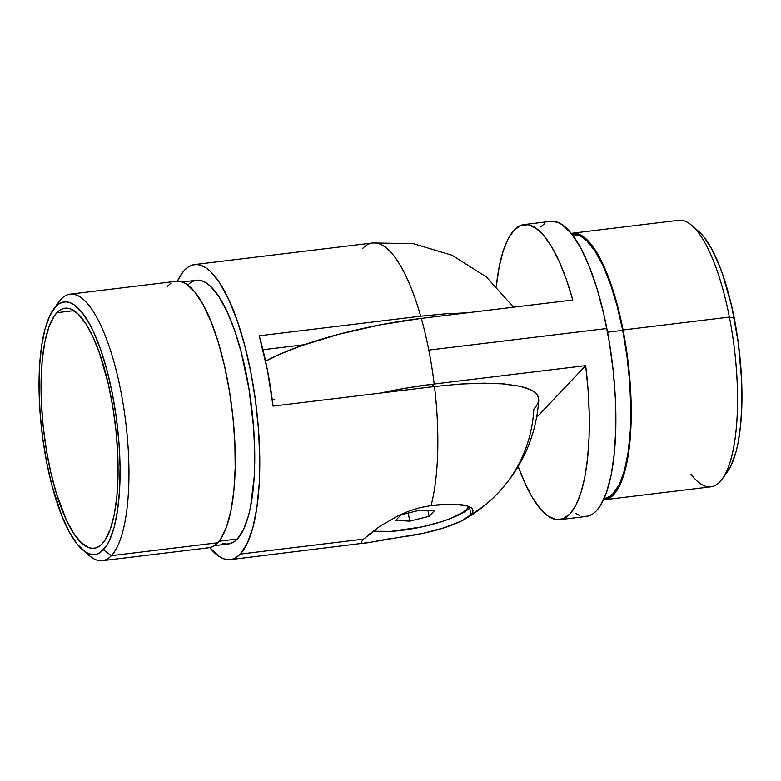 <?xml version="1.0" encoding="UTF-8"?>
<svg xmlns="http://www.w3.org/2000/svg" width="781" height="781" viewBox="0 0 781 781"><rect width="100%" height="100%" fill="white"/><g stroke="black" fill="none" stroke-linecap="round" stroke-linejoin="round"><path stroke-width="1.17" d="M56.193 306.006A134.234 39.89 83.1 0 1 61.045 299.172L55.715 306.679A127.225 37.81 83.1 0 1 112.347 393.644A127.225 37.81 83.1 0 1 103.404 549.775L111.371 555.672A134.234 39.89 -96.9 0 0 120.801 390.93A134.234 39.89 -96.9 0 0 61.045 299.172A134.234 39.89 83.1 0 1 70.036 294.164A134.234 39.89 83.1 0 1 123.574 406.618A134.234 39.89 83.1 0 1 111.371 555.672L217.674 542.766A134.234 39.89 -96.9 0 0 229.878 393.722A134.234 39.89 -96.9 0 0 176.34 281.267L70.036 294.164M102.223 543.752A120.909 35.936 83.1 0 1 94.13 548.262A120.909 35.936 83.1 0 1 45.903 446.966A120.909 35.936 83.1 0 1 56.896 312.703L73.931 310.633L56.896 312.703L60.059 310.037L63.407 308.505L66.922 308.134L70.544 308.915L78.032 313.913L85.568 323.295L92.88 336.709L99.675 353.647L108.354 384.193L112.796 406.833L115.959 430.302L117.726 453.693L118.029 476.107L116.847 496.677L114.241 514.611L110.297 529.235L105.171 539.974L102.223 543.752L99.06 546.417L95.712 547.95L92.207 548.321L88.575 547.54L81.097 542.541L73.551 533.159L66.239 519.746L56.32 493.221L50.775 472.261L46.323 449.622L43.16 426.153L41.393 402.762L41.09 380.347L42.272 359.777L44.878 341.844L48.822 327.219L53.948 316.481L56.896 312.703A120.909 35.936 83.1 0 1 64.999 308.192A120.909 35.936 83.1 0 1 113.225 409.488A120.909 35.936 83.1 0 1 102.223 543.752M196.392 280.242L202.533 281.033L206.623 283.152L210.753 286.52L219.041 296.829L227.076 311.57L234.544 330.168L241.163 351.928L248.954 388.606L253.6 427.305L254.733 452.58L254.255 476.303L250.535 507.006L248.543 515.528L243.535 529.528L237.336 539.007L219.012 541.233L237.336 539.007A132.829 39.48 -96.9 0 0 249.422 391.515A132.829 39.48 -96.9 0 0 196.441 280.242L182.217 281.97M372.586 531.402A57.823 13.189 168.9 0 0 378.844 531.656A57.823 13.189 -11.1 0 1 372.586 531.402M538.48 401.776L536.84 405.339L533.862 409.088A148.605 137.778 -136.5 0 1 498.346 492.723A148.605 137.778 -136.5 0 1 470.972 514.63L469.664 507.943A57.823 13.189 168.9 0 0 470.318 507.181A57.823 13.189 -11.1 0 1 469.664 507.943L468.366 506.986L469.664 507.943A57.823 13.189 -11.1 0 1 454.63 516.788A57.823 13.189 168.9 0 0 469.664 507.943L470.972 514.63A57.823 13.189 -11.1 0 1 401.258 537.006L363.868 543.381L361.72 543.059L361.593 541.672L363.546 539.124L380.454 525.877L398.71 515.499L409.127 511.057L420.08 507.621L431.063 505.561A148.605 44.166 -96.9 0 0 434.5 386.507L273.057 406.1A148.605 44.166 -96.9 0 0 259.253 335.781L420.705 316.188A148.605 44.166 -96.9 0 0 372.596 242.979A148.605 44.166 83.1 0 1 420.705 316.188L446.615 313.718L466.716 312.859L446.615 313.718L420.705 316.188L259.253 335.781L267.346 369.686L273.057 406.1L434.5 386.507A148.605 44.166 83.1 0 1 431.063 505.561L450.901 504.214L465.456 505.463L470.016 507.015L472.505 509.114L472.827 511.692M370.741 542.278L230.346 559.616A148.605 44.166 83.1 0 1 209.767 547.588M209.679 547.481L218.953 556.355L223.522 558.737L227.984 559.694L232.289 559.235L236.409 557.361L240.294 554.08L363.546 539.124L240.294 554.08L247.235 543.469L252.829 527.81L256.881 507.709L259.214 483.927L259.761 457.393L258.482 429.111L255.436 400.175L250.74 371.697L244.57 344.782L237.16 320.444L228.804 299.631L219.822 283.142L210.558 271.603L205.93 267.844L201.361 265.472L196.9 264.505L192.595 264.974L188.475 266.848L184.589 270.119A148.605 44.166 83.1 0 1 194.537 264.583A148.605 44.166 83.1 0 1 253.815 389.075A148.605 44.166 83.1 0 1 240.294 554.08A148.605 44.166 83.1 0 1 230.346 559.616M362.648 248.514A148.605 44.166 83.1 0 1 372.596 242.979L413.198 243.633L452.111 255.27L486.417 276.991L513.547 307.177M367.451 535.493L380.454 525.877L398.71 515.499L409.127 511.057L420.08 507.621L431.063 505.561A57.823 13.189 -11.1 0 1 472.905 510.149A57.823 13.189 -11.1 0 1 470.972 514.63L461.093 521.152L444.379 527.692L423.37 533.257L401.258 537.006M460.409 384.037L434.5 386.507L460.409 384.037L483.898 383.159L460.409 384.037M501.422 383.705L483.898 383.159L504.067 383.91L520.126 386.263L501.422 383.705M526.423 388.02L520.126 386.263L531.48 390.139L526.423 388.02M535.239 392.599L531.48 390.139L535.239 392.599L537.679 395.371L535.239 392.599M538.802 399.96L537.679 395.371L538.802 399.911C536.196 435.505 522.704 466.442 498.346 492.723C488.437 503.159 477.25 511.985 464.793 519.189M470.972 514.63A148.605 137.778 43.5 0 0 498.346 492.723M184.589 270.119L180.967 274.766L177.433 281.189A148.605 44.166 83.1 0 1 184.589 270.119M214.219 545.685L228.442 543.966A132.829 39.48 -96.9 0 0 237.336 539.007L233.861 541.936L230.18 543.615L226.334 544.025L222.341 543.166M187.538 285.192L191.013 282.263L194.703 280.584M363.868 543.381L361.72 543.059L361.593 541.672M390.783 538.46L373.943 541.614M304.278 344.724L262.953 349.732L304.278 344.724M206.545 547.842L210.44 547.422L214.16 545.734L217.674 542.766L220.935 538.578L226.627 526.658L231.01 510.423L233.909 490.507L235.208 467.673L234.876 442.798L232.914 416.829L229.399 390.773L224.469 365.635L218.309 342.371L211.153 321.879L203.285 304.951L195.006 292.231L186.63 284.216L182.5 282.068L176.291 281.277M170.863 283.308L167.349 286.276M55.715 306.679L49.779 315.758L44.986 329.162L41.52 346.373L39.519 366.738L39.05 389.455L40.143 413.666L42.75 438.434L46.772 462.811L52.054 485.86L61.884 516.026L69.343 532.076L77.192 544.132L85.139 551.728L89.044 553.758L92.861 554.588L96.551 554.188L100.075 552.587L106.509 545.802L109.35 540.696L114.143 527.292L117.609 510.081L119.61 489.716L120.069 466.999L118.976 442.788L116.369 418.02L112.347 393.644L107.065 370.594L100.729 349.761L93.574 331.935L89.776 324.379L81.927 312.322L73.98 304.727L70.075 302.696L66.258 301.866L62.568 302.267L59.044 303.868L55.715 306.679L61.045 299.172A134.234 39.89 -96.9 0 0 58.507 302.286L53.313 309.627A127.225 37.81 83.1 0 1 55.715 306.679M102.379 560.67L208.683 547.774A134.234 39.89 -96.9 0 0 217.674 542.766L111.371 555.672A134.234 39.89 83.1 0 1 102.379 560.67A134.234 39.89 83.1 0 1 85.793 552.147A134.234 39.89 -96.9 0 0 89.249 555.555A134.234 39.89 -96.9 0 0 111.371 555.672L103.404 549.775A127.225 37.81 83.1 0 1 82.444 549.668A127.225 37.81 83.1 0 1 42.028 432.781A127.225 37.81 83.1 0 1 53.313 309.627M722.493 478.704L727.687 471.363A127.225 37.81 -96.9 0 0 734.228 318.17L729.386 317.076A134.234 39.89 83.1 0 1 722.493 478.704A134.234 39.89 83.1 0 1 690.921 474.067M571.233 233.392A134.234 39.89 83.1 0 1 572.317 233.216A134.234 39.89 83.1 0 1 623.082 329.972A134.234 39.89 83.1 0 1 604.66 499.723A134.234 39.89 83.1 0 1 603.567 499.801L610.137 497.673L613.651 494.715L619.919 485.128L624.976 470.992L626.987 462.372L629.886 442.456L631.194 419.622L630.863 394.737L628.9 368.769L623.082 329.972L729.386 317.076L623.082 329.972L614.296 294.32L607.14 273.828L599.271 256.9L590.983 244.18L582.606 236.155L578.487 234.017L574.455 233.148L570.56 233.558M604.66 499.723L710.964 486.817A134.234 39.89 -96.9 0 0 729.386 317.076A134.234 39.89 -96.9 0 0 678.621 220.31L572.317 233.216M604.221 498.366L604.494 498.327A132.829 39.48 -96.9 0 0 622.721 330.353L607.569 332.198L622.721 330.353A132.829 39.48 -96.9 0 0 572.493 234.603L572.209 234.642M585.682 365.615A148.605 44.166 83.1 0 1 559.889 519.629A148.605 44.166 83.1 0 1 518.213 466.462L524.666 482.502L532.242 497.272L540.091 508.548L547.989 516.026L555.73 519.482L563.072 518.828L569.837 514.083L575.822 505.385L580.869 492.967L584.823 477.171L587.585 458.457L589.069 437.331L589.255 414.379L588.113 390.256L585.682 365.615L536.654 417.337L585.682 365.615L434.197 384.008L585.682 365.615M428.798 350.093A148.605 44.166 83.1 0 1 434.197 384.008L406.745 388.001L380.015 393.126A144.573 32.968 -11.1 0 1 434.197 384.008L431.473 386.878L434.197 384.008A148.605 44.166 -96.9 0 0 428.798 350.093L606.857 328.489L428.798 350.093A148.605 44.166 -96.9 0 0 421.32 318.375L572.805 299.992L566.391 279.559L559.303 261.713L551.718 246.942L543.879 235.667L535.971 228.198L528.239 224.733L520.888 225.387L514.132 230.131L508.148 238.83L503.101 251.257L499.147 267.043L496.335 286.188A148.605 44.166 83.1 0 1 524.08 224.596A148.605 44.166 83.1 0 1 572.805 299.992L421.32 318.375A148.605 44.166 83.1 0 1 428.798 350.093M559.889 519.629L586.463 516.407A148.605 44.166 -96.9 0 0 606.857 328.489A148.605 44.166 -96.9 0 0 550.654 221.365L524.08 224.596M575.07 513.146L579.639 515.519M584.1 516.475L588.405 516.016L592.525 514.142L596.411 510.862L600.033 506.215L606.329 493.026L611.181 475.053L614.383 453.009L615.838 427.724L615.467 400.184L613.29 371.444L609.405 342.595L603.938 314.763L597.123 289.009L589.206 266.331L580.488 247.587L571.321 233.509L562.047 224.625L557.478 222.253L550.605 221.374M544.591 223.63L540.706 226.91M606.232 497.985L609.912 496.306L613.388 493.377L619.587 483.888L624.595 469.898L628.217 451.926L630.306 430.673L630.784 406.95L629.642 381.665L626.928 355.804L622.721 330.353L617.205 306.289L610.586 284.538L603.117 265.93L595.093 251.189L586.804 240.88L582.665 237.522L578.584 235.393L572.444 234.612M698.517 231.283L703.808 236.858L711.657 248.914L719.116 264.954L722.601 274.287L731.729 306.425L738.25 342.547L741.599 379.556L741.911 403.133L740.671 424.776L737.928 443.657L736.014 451.818L731.221 465.232L727.658 471.402M691.751 225.436A134.234 39.89 83.1 0 1 729.386 317.076L734.228 318.17A127.225 37.81 -96.9 0 0 698.556 231.322L691.751 225.436M274.707 399.394L272.178 399.12M265.589 361.164L280.769 353.813L301.769 345.602L338.905 334.239L379.937 324.896L421.32 318.375A144.573 32.968 168.9 0 0 265.589 361.164M468.561 506.371A54.572 12.447 -11.1 0 1 466.765 509.319L468.561 506.371M372.81 531.236L391.164 531.373L421.847 526.902L441.675 521.649L450.237 518.613L463.026 512.336L466.765 509.319A54.572 12.447 -11.1 0 1 425.645 526.043A54.572 12.447 -11.1 0 1 372.81 531.236M429.101 516.329L409.81 521.122L395.752 520.38L400.985 514.855L420.276 510.071L434.334 510.813L429.101 516.329L434.334 510.813L420.276 510.071L400.985 514.855L395.752 520.38L409.81 521.122L408.229 513.058L409.81 521.122L429.101 516.329L427.949 510.471L429.101 516.329M194.537 264.583L372.596 242.979M89.249 555.555L82.444 549.668"/></g></svg>
